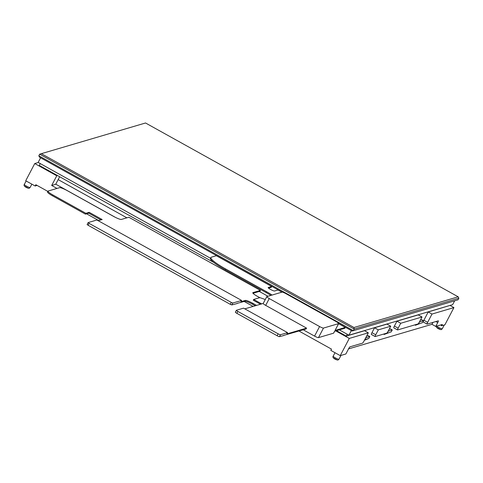 <?xml version="1.0" encoding="UTF-8"?>
<svg xmlns="http://www.w3.org/2000/svg" width="483" height="483" viewBox="0 0 483 483"><rect width="100%" height="100%" fill="white"/><g stroke="black" fill="none" stroke-linecap="round" stroke-linejoin="round"><path stroke-width="0.72" d="M340.243 355.633L349.281 338.426L368.336 332.811L363.983 341.095A2.186 0.338 119.1 0 1 362.528 343.141L350.006 346.83A2.186 0.338 -60.9 0 0 348.551 348.877L345.87 353.979L340.243 355.633L330.813 350.386L331.477 349.112L298.995 331.048M47.841 191.407L35.82 184.723L35.156 185.997L37.088 185.43M432.979 322.39L431.959 324.328L348.533 348.901M431.959 324.328L435.738 326.43L442.35 324.479L441.679 325.753L440.671 324.974M441.679 325.753L444.897 324.805L453.929 307.599L450.017 305.419M38.302 162.499L34.752 163.544L25.72 180.757L35.156 185.997M422.021 316.999L400.727 323.272L398.155 328.174A2.186 0.338 119.1 0 0 397.545 329.955A2.186 0.338 119.1 0 0 397.6 329.955L417.988 323.948A2.186 0.338 119.1 0 0 419.443 321.907L422.021 316.999L418.248 314.898L396.954 321.171L394.376 326.079A2.186 0.338 -60.9 0 0 393.772 327.854A2.186 0.338 -60.9 0 0 393.826 327.854L397.509 329.907M390.747 326.212L378.316 329.871L375.738 334.779A2.186 0.338 119.1 0 0 375.134 336.554A2.186 0.338 119.1 0 0 375.188 336.56L386.714 333.161A2.186 0.338 119.1 0 0 388.169 331.115L390.747 326.212L386.974 324.111L374.542 327.77L371.964 332.678A2.186 0.338 -60.9 0 0 371.355 334.459A2.186 0.338 -60.9 0 0 371.415 334.459L375.098 336.506M435.738 326.43L437.743 322.602A2.186 0.338 -60.9 0 0 438.353 320.827A2.186 0.338 -60.9 0 0 438.292 320.827L427.105 324.123A2.186 0.338 119.1 0 1 427.044 324.117L423.271 322.022A2.186 0.338 -60.9 0 1 423.881 320.247L428.228 311.958L449.854 305.467M453.929 307.599L432.001 314.059L427.654 322.342A2.186 0.338 119.1 0 0 427.044 324.117M432.001 314.059L428.228 311.958M40.252 163.58L39.286 165.421L213.74 262.42M34.752 163.544L56.771 175.788L57.525 175.564M336.536 330.692L346.263 336.102L364.562 330.71L368.336 332.811M335.776 330.915L349.281 338.426M378.316 329.871L374.542 327.77M400.727 323.272L396.954 321.171M427.014 324.069L423.325 322.022A2.186 0.338 -60.9 0 1 423.271 322.022M346.263 336.102L347.229 334.26M420.433 320.018L421.623 319.668L423.513 320.718L422.504 322.632L415.35 325.288L415.7 324.624M389.159 329.231L390.349 328.881L392.238 329.931L391.23 331.845L384.076 334.502L384.426 333.838M391.23 331.845L384.076 334.502M366.748 335.836L367.937 335.486L369.827 336.53L368.819 338.444L364.731 339.676M368.819 338.444L364.405 340.298M415.35 325.288L422.504 322.632M369.827 336.53L365.891 337.689L364.888 339.603M392.238 329.931L388.302 331.09L387.3 332.998M423.513 320.718L419.576 321.877L418.574 323.791M58.153 179.604L126.878 217.815M253.032 293.29L259.299 291.442L267.974 296.266M259.299 291.442L260.011 291.231L260.446 290.404L128.846 217.235L121.36 219.439A7.281 1.111 -152.3 0 1 113.559 216.39L67.385 190.719A7.281 1.111 27.7 0 0 59.584 187.664L48.131 191.039A7.281 1.111 27.7 0 0 47.974 191.147A7.281 1.111 27.7 0 0 52.913 194.981L85.871 213.305L89.204 212.327L102.161 219.53L98.2 220.701M52.913 194.981L52.478 195.808L85.437 214.138L88.763 213.154L100.899 219.904M236.99 303.415L244.893 301.253L245.328 300.42A7.281 1.111 -152.3 0 1 253.134 303.475L256.582 305.389M255.32 305.763L252.7 304.302A7.281 1.111 27.7 0 0 244.893 301.253M52.478 195.808A7.281 1.111 -152.3 0 1 47.539 191.974L47.974 191.147M253.098 306.415L244.181 301.458M98.677 220.556L86.542 213.812M85.437 214.138L85.871 213.305M259.745 297.667L257.735 296.556A7.281 1.111 -152.3 0 1 252.802 292.722A7.281 1.111 -152.3 0 1 252.959 292.607L260.446 290.404M265.288 299.52L259.89 297.625L253.69 299.454L253.291 300.215L260.512 304.23M241.615 300.438L96.932 219.994L88.16 222.578L89.114 223.369L231.285 302.412L232.842 303.022L241.615 300.438L240.945 301.712L245.328 300.42M237.183 303.523L231.84 304.936L230.276 304.326L88.111 225.277L87.121 224.51L88.129 222.639M88.763 213.154L89.204 212.327M59.657 176.748L55.69 184.295L51.681 185.472L56.994 188.424M55.744 184.192L115.346 217.338M256.062 295.572L259.8 297.655M56.771 175.788L51.681 185.472M40.596 157.79L38.163 162.421L210.503 258.242M339.332 329.871L348.919 335.202L452.662 304.64L454.672 300.812M352.143 331.012L458.011 299.822L352.143 331.012L338.698 323.538A3.641 0.555 27.7 0 0 336.222 321.648L285.894 293.664A3.641 0.555 27.7 0 0 281.994 292.137L266.87 296.592A3.641 0.555 27.7 0 0 266.791 296.647A3.641 0.555 27.7 0 0 269.26 298.566L319.583 326.544A3.641 0.555 27.7 0 0 323.489 328.072L338.607 323.616A3.641 0.555 27.7 0 0 338.692 323.562L335.105 330.378A3.641 0.555 -152.3 0 1 335.027 330.438L345.315 327.408L344.88 328.235L334.592 331.266L333.59 333.179L318.466 337.629A3.641 0.555 -152.3 0 1 314.566 336.108L303.227 329.804M282.211 292.13L39.503 157.18L38.833 155.768L39.672 154.174L41.345 153.679L353.985 327.504L458.18 296.816L145.54 122.984L41.345 153.679M348.919 335.202L351.352 330.571M39.672 154.174L354.202 329.056L353.363 330.65L38.833 155.768M353.985 327.504L354.202 329.056L458.85 298.228L458.18 296.816M458.011 299.822L458.85 298.228M253.69 299.454L261.671 303.892M244.815 308.854L263.235 303.433M243.547 308.154L236.435 310.243A2.186 0.332 27.7 0 0 236.392 310.279A2.186 0.332 27.7 0 0 237.871 311.426L278.13 333.813A2.186 0.332 27.7 0 0 280.472 334.731L287.578 332.636L243.547 308.154M283.563 335.431L306.131 328.947L306.566 328.12L265.68 305.383A3.641 0.555 -152.3 0 1 263.211 303.469A3.641 0.555 -152.3 0 1 263.289 303.415M270.885 295.409A14.568 2.222 27.7 0 0 266.157 292.571L266.592 291.738L225.7 269.007A21.85 3.333 27.7 0 1 210.89 257.511A21.85 3.333 27.7 0 1 211.367 257.179L216.354 255.706L271.712 286.485L271.277 287.313L268.548 288.116M266.157 292.571L225.265 269.834A21.85 3.333 -152.3 0 1 210.455 258.339L210.89 257.511M266.592 291.738A14.568 2.222 -152.3 0 1 272.05 295.065M271.712 286.485L268.234 287.512A3.641 0.555 27.7 0 0 268.156 287.566A3.641 0.555 27.7 0 0 270.872 289.619A3.641 0.555 27.7 0 0 274.525 291.007L278.003 289.981L281.921 292.161M338.625 323.688L345.315 327.408M306.566 328.12L286.908 333.91L287.578 332.636M283.75 335.54L279.47 336.639A2.186 0.332 -152.3 0 1 277.127 335.727L278.13 333.813M237.871 311.426L236.869 313.34L277.127 335.727M236.869 313.34A2.186 0.332 -152.3 0 1 235.384 312.193A2.186 0.332 -152.3 0 1 235.432 312.157L236.386 310.34M442.277 328.694A3.278 0.501 -152.3 0 1 442.277 328.784A3.278 0.501 -152.3 0 1 442.211 328.832A3.278 0.501 -152.3 0 1 439.651 327.957A3.278 0.501 -152.3 0 1 436.723 326.14M28.123 188.098L24.977 186.353M336.989 359.835L333.844 358.084M440.279 329.406L437.133 327.661M30.127 187.386A3.278 0.501 -152.3 0 1 30.121 187.476A3.278 0.501 -152.3 0 1 30.055 187.525A3.278 0.501 -152.3 0 1 26.764 186.275A3.278 0.501 -152.3 0 1 24.319 184.428A3.278 0.501 -152.3 0 1 24.392 184.379M338.994 359.117A3.278 0.501 -152.3 0 1 338.988 359.207A3.278 0.501 -152.3 0 1 338.921 359.255A3.278 0.501 -152.3 0 1 335.631 358.006A3.278 0.501 -152.3 0 1 333.185 356.158A3.278 0.501 -152.3 0 1 333.258 356.11M398.155 328.174L394.376 326.079M375.738 334.779L371.964 332.678M252.796 292.915L252.959 292.607M252.7 304.302L253.134 303.475M232.842 303.022L231.84 304.936M88.111 225.277L89.114 223.369M231.285 302.412L230.276 304.326M427.654 322.342L423.881 320.247M435.841 321.545L437.743 322.602M269.26 298.566L265.68 305.383M319.583 326.544L314.566 336.108M323.489 328.072L318.466 337.629M338.607 323.616L335.027 330.438M225.7 269.007L225.265 269.834M279.47 336.639L280.472 334.731M444.269 324.993L442.277 328.784L441.359 329.533C441.534 330.179 434.815 327.921 436.475 325.735M31.86 184.168L30.121 187.476L29.203 188.225C29.385 188.871 22.659 186.613 24.319 184.428L26.13 180.98M340.98 355.416L338.988 359.207L338.07 359.956C338.251 360.602 331.525 358.344 333.185 356.158L334.997 352.711M397.545 329.955L393.772 327.854M375.134 336.554L371.355 334.459M87.121 224.51L88.129 222.603M333.668 333.119L334.653 331.247M266.791 296.647L263.211 303.469M236.392 310.279L235.384 312.193"/></g></svg>

